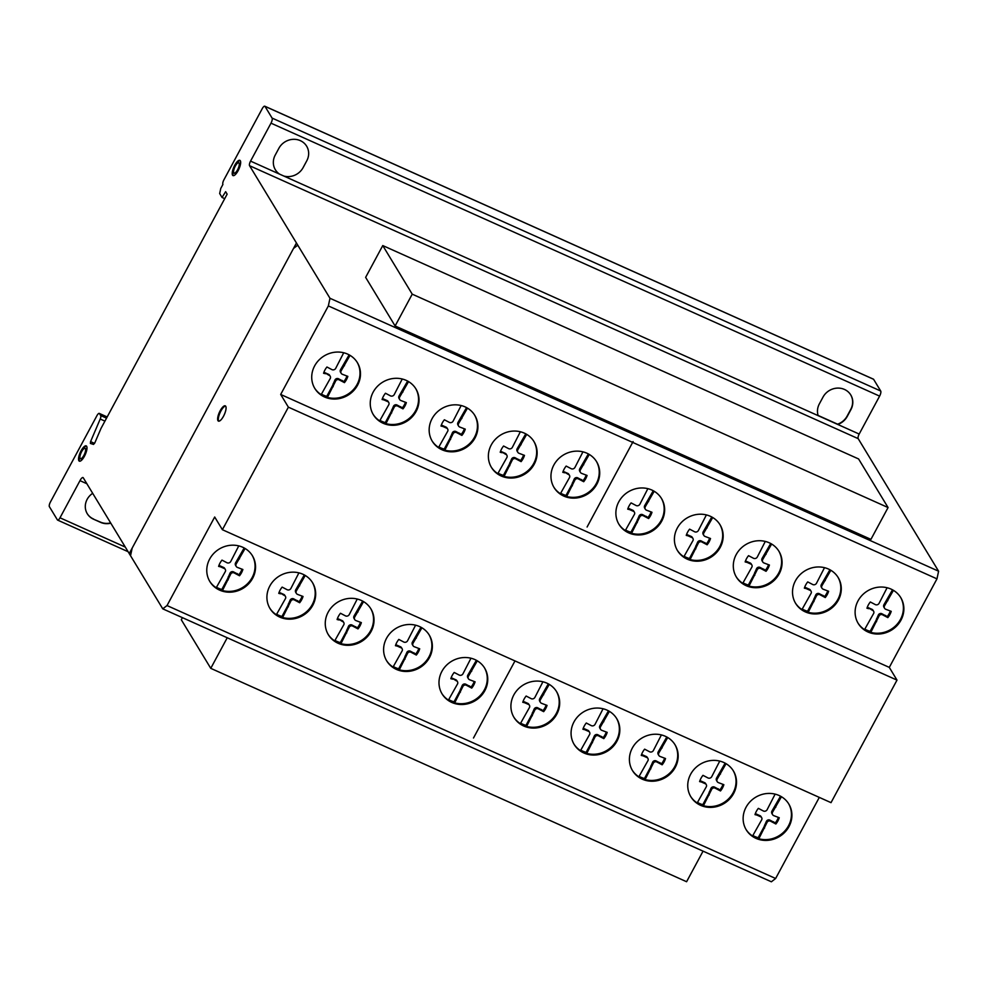 <?xml version="1.0" encoding="UTF-8"?>
<svg xmlns="http://www.w3.org/2000/svg" width="988" height="988" viewBox="0 0 988 988"><rect width="100%" height="100%" fill="white"/><g stroke="black" fill="none" stroke-linecap="round" stroke-linejoin="round"><path stroke-width="1.48" d="M182.41 617.661L181.286 619.735L210.765 668.345L227.228 637.766M703.061 851.15L686.598 881.728L210.765 668.345M382.764 245.567L412.231 294.165L395.114 325.966L365.634 277.369L382.764 245.567L858.584 458.951L888.064 507.548L412.231 294.165M888.064 507.548L870.934 539.362L395.114 325.966M86.08 445.86A8.361 2.705 114.2 0 1 86.178 445.897A8.361 2.705 114.2 0 1 85.351 454.356A8.361 2.705 114.2 0 1 79.423 461.198A8.361 2.705 114.2 0 1 79.336 461.161A8.361 2.705 114.2 0 1 80.226 452.566A8.361 2.705 114.2 0 1 86.08 445.86M80.991 452.973A5.669 1.84 -65.8 0 0 80.436 458.704A5.669 1.84 -65.8 0 0 80.497 458.728A5.669 1.84 -65.8 0 0 84.474 454.184A5.669 1.84 -65.8 0 0 85.079 448.354A5.669 1.84 -65.8 0 0 85.017 448.33A5.669 1.84 -65.8 0 0 80.991 452.973M85.709 448.651A5.669 1.84 114.2 0 1 85.771 448.676A5.669 1.84 114.2 0 1 85.166 454.492A5.669 1.84 114.2 0 1 81.189 459.037A5.669 1.84 114.2 0 1 81.127 459.012A5.669 1.84 114.2 0 1 81.065 458.975M240.17 160.562A8.361 2.705 -65.8 0 0 236.194 164.255A8.361 2.705 -65.8 0 0 233.007 174.851A8.361 2.705 -65.8 0 0 233.39 175.666M237.367 171.974A8.361 2.705 114.2 0 1 233.007 175.592A8.361 2.705 114.2 0 1 232.316 174.543A8.361 2.705 114.2 0 1 235.502 163.946A8.361 2.705 114.2 0 1 239.849 160.328A8.361 2.705 114.2 0 1 237.367 171.974M239.22 163.502A5.669 1.84 -65.8 0 0 238.75 162.798A5.669 1.84 -65.8 0 0 235.799 165.243A5.669 1.84 -65.8 0 0 234.119 173.135A5.669 1.84 -65.8 0 0 237.071 170.689A5.669 1.84 -65.8 0 0 239.22 163.502M238.75 162.798L239.442 163.106A5.669 1.84 114.2 0 1 239.911 163.81A5.669 1.84 114.2 0 1 237.762 170.998A5.669 1.84 114.2 0 1 234.811 173.443L234.119 173.135M225.585 406.08A8.361 2.705 -65.8 0 0 220.88 411.045A8.361 2.705 -65.8 0 0 218.669 420.999A8.361 2.705 -65.8 0 0 218.805 421.197M225.733 406.278A8.361 2.705 114.2 0 1 223.523 416.232A8.361 2.705 114.2 0 1 218.434 421.11A8.361 2.705 114.2 0 1 217.978 420.69A8.361 2.705 114.2 0 1 219.768 411.539A8.361 2.705 114.2 0 1 225.276 405.858A8.361 2.705 114.2 0 1 225.733 406.278M350.036 355.371L341.206 370.71A2.766 2.556 148.8 0 0 342.367 374.291L347.838 376.366A18.043 16.66 -31.2 0 1 344.454 382.628L339.329 379.935A2.544 2.347 148.8 0 0 335.488 381.331L327.411 397.398A24.885 22.971 148.8 0 0 351.753 391.26A24.885 22.971 148.8 0 0 359.434 368.079A24.885 22.971 148.8 0 0 357.137 362.263M312.294 382.245A24.885 22.971 -31.2 0 1 327.423 354.235A24.885 22.971 -31.2 0 1 357.384 362.645A24.885 22.971 -31.2 0 1 359.916 368.87A24.885 22.971 -31.2 0 1 352.222 392.051A24.885 22.971 -31.2 0 1 327.88 398.189A24.885 22.971 -31.2 0 1 314.826 388.469A24.885 22.971 -31.2 0 1 312.294 382.245M467.472 408.13L458.63 423.481A2.766 2.556 148.8 0 0 459.803 427.063L465.262 429.138A18.043 16.66 -31.2 0 1 461.89 435.399L456.765 432.707A2.544 2.347 148.8 0 0 452.924 434.09L444.847 450.17A24.885 22.971 148.8 0 0 469.177 444.032A24.885 22.971 148.8 0 0 476.871 420.851A24.885 22.971 148.8 0 0 474.573 415.034M429.731 435.016A24.885 22.971 -31.2 0 1 444.859 407.007A24.885 22.971 -31.2 0 1 474.82 415.417A24.885 22.971 -31.2 0 1 477.352 421.641A24.885 22.971 -31.2 0 1 469.658 444.822A24.885 22.971 -31.2 0 1 445.316 450.96A24.885 22.971 -31.2 0 1 432.262 441.228A24.885 22.971 -31.2 0 1 429.731 435.016M589.28 454.443L580.438 469.794A2.766 2.556 148.8 0 0 581.599 473.376L587.07 475.45A18.043 16.66 -31.2 0 1 583.698 481.712L578.573 479.007A2.544 2.347 148.8 0 0 574.72 480.403L566.643 496.482A24.885 22.971 148.8 0 0 590.985 490.332A24.885 22.971 148.8 0 0 598.666 467.163A24.885 22.971 148.8 0 0 596.369 461.334M551.526 481.317A24.885 22.971 -31.2 0 1 566.655 453.319A24.885 22.971 -31.2 0 1 596.616 461.729A24.885 22.971 -31.2 0 1 599.148 467.954A24.885 22.971 -31.2 0 1 591.466 491.122A24.885 22.971 -31.2 0 1 567.124 497.273A24.885 22.971 -31.2 0 1 554.058 487.541A24.885 22.971 -31.2 0 1 551.526 481.317M712.719 517.514L703.876 532.865A2.766 2.556 148.8 0 0 705.049 536.447L710.508 538.509A18.043 16.66 -31.2 0 1 707.136 544.783L702.011 542.079A2.544 2.347 148.8 0 0 698.17 543.474L690.081 559.554A24.885 22.971 148.8 0 0 714.423 553.404A24.885 22.971 148.8 0 0 722.117 530.235A24.885 22.971 148.8 0 0 719.82 524.406M674.965 544.388A24.885 22.971 -31.2 0 1 690.093 516.391A24.885 22.971 -31.2 0 1 720.054 524.801A24.885 22.971 -31.2 0 1 722.599 531.013A24.885 22.971 -31.2 0 1 714.904 554.194A24.885 22.971 -31.2 0 1 690.563 560.344A24.885 22.971 -31.2 0 1 677.496 550.612A24.885 22.971 -31.2 0 1 674.965 544.388M830.834 570.274L821.991 585.625A2.766 2.556 148.8 0 0 823.165 589.206L828.623 591.269A18.043 16.66 -31.2 0 1 825.252 597.542L820.126 594.838A2.544 2.347 148.8 0 0 816.286 596.233L808.209 612.313A24.885 22.971 148.8 0 0 832.551 606.163A24.885 22.971 148.8 0 0 840.232 582.982A24.885 22.971 148.8 0 0 837.935 577.165M793.092 597.147A24.885 22.971 -31.2 0 1 808.221 569.15A24.885 22.971 -31.2 0 1 838.182 577.56A24.885 22.971 -31.2 0 1 840.714 583.772A24.885 22.971 -31.2 0 1 833.02 606.953A24.885 22.971 -31.2 0 1 808.678 613.091A24.885 22.971 -31.2 0 1 795.624 603.372A24.885 22.971 -31.2 0 1 793.092 597.147M245.086 548.488L236.243 563.839A2.766 2.556 148.8 0 0 237.416 567.421L242.875 569.496A18.043 16.66 -31.2 0 1 239.504 575.757L234.378 573.052A2.544 2.347 148.8 0 0 230.537 574.448L222.461 590.528A24.885 22.971 148.8 0 0 246.802 584.39A24.885 22.971 148.8 0 0 254.484 561.209A24.885 22.971 148.8 0 0 252.187 555.38M207.344 575.374A24.885 22.971 -31.2 0 1 222.473 547.364A24.885 22.971 -31.2 0 1 252.434 555.775A24.885 22.971 -31.2 0 1 254.966 561.999A24.885 22.971 -31.2 0 1 247.272 585.18A24.885 22.971 -31.2 0 1 222.93 591.318A24.885 22.971 -31.2 0 1 209.876 581.586A24.885 22.971 -31.2 0 1 207.344 575.374M363.572 601.63L354.729 616.981A2.766 2.556 148.8 0 0 355.902 620.563L361.361 622.625A18.043 16.66 -31.2 0 1 357.989 628.899L352.864 626.194A2.544 2.347 148.8 0 0 349.023 627.59L340.946 643.657A24.885 22.971 148.8 0 0 365.276 637.519A24.885 22.971 148.8 0 0 372.97 614.338A24.885 22.971 148.8 0 0 370.673 608.522M325.83 628.504A24.885 22.971 -31.2 0 1 340.959 600.506A24.885 22.971 -31.2 0 1 370.92 608.917A24.885 22.971 -31.2 0 1 373.452 615.129A24.885 22.971 -31.2 0 1 365.758 638.31A24.885 22.971 -31.2 0 1 341.416 644.448A24.885 22.971 -31.2 0 1 328.362 634.728A24.885 22.971 -31.2 0 1 325.83 628.504M477.303 660.824L468.46 676.175A2.766 2.556 148.8 0 0 469.633 679.756L475.092 681.831A18.043 16.66 -31.2 0 1 471.721 688.093L466.595 685.388A2.544 2.347 148.8 0 0 462.755 686.784L454.665 702.863A24.885 22.971 148.8 0 0 479.007 696.713A24.885 22.971 148.8 0 0 486.701 673.544A24.885 22.971 148.8 0 0 484.404 667.715M439.561 687.697A24.885 22.971 -31.2 0 1 454.69 659.7A24.885 22.971 -31.2 0 1 484.651 668.11A24.885 22.971 -31.2 0 1 487.183 674.335A24.885 22.971 -31.2 0 1 479.489 697.503A24.885 22.971 -31.2 0 1 455.147 703.654A24.885 22.971 -31.2 0 1 442.093 693.922A24.885 22.971 -31.2 0 1 439.561 687.697M609.386 711.372L600.556 726.711A2.766 2.556 148.8 0 0 601.717 730.293L607.175 732.367A18.043 16.66 -31.2 0 1 603.804 738.629L598.679 735.937A2.544 2.347 148.8 0 0 594.838 737.332L586.761 753.399A24.885 22.971 148.8 0 0 611.103 747.261A24.885 22.971 148.8 0 0 618.784 724.081A24.885 22.971 148.8 0 0 616.487 718.264M571.644 738.246A24.885 22.971 -31.2 0 1 586.773 710.236A24.885 22.971 -31.2 0 1 616.734 718.647A24.885 22.971 -31.2 0 1 619.266 724.871A24.885 22.971 -31.2 0 1 611.572 748.052A24.885 22.971 -31.2 0 1 587.23 754.19A24.885 22.971 -31.2 0 1 574.176 744.47A24.885 22.971 -31.2 0 1 571.644 738.246M726.069 763.687L717.226 779.038A2.766 2.556 148.8 0 0 718.4 782.62L723.858 784.694A18.043 16.66 -31.2 0 1 720.487 790.956L715.361 788.263A2.544 2.347 148.8 0 0 711.521 789.647L703.431 805.726A24.885 22.971 148.8 0 0 727.773 799.588A24.885 22.971 148.8 0 0 735.467 776.407A24.885 22.971 148.8 0 0 733.17 770.591M688.315 790.573A24.885 22.971 -31.2 0 1 703.456 762.563A24.885 22.971 -31.2 0 1 733.417 770.973A24.885 22.971 -31.2 0 1 735.949 777.198A24.885 22.971 -31.2 0 1 728.255 800.379A24.885 22.971 -31.2 0 1 703.913 806.517A24.885 22.971 -31.2 0 1 690.859 796.785A24.885 22.971 -31.2 0 1 688.315 790.573M781.459 796.723L772.616 812.074A2.766 2.556 148.8 0 0 773.789 815.656L779.248 817.731A18.043 16.66 -31.2 0 1 775.876 823.992L770.751 821.287A2.544 2.347 148.8 0 0 766.91 822.683L758.821 838.763A24.885 22.971 148.8 0 0 783.163 832.625A24.885 22.971 148.8 0 0 790.857 809.444A24.885 22.971 148.8 0 0 788.56 803.615M743.705 823.597A24.885 22.971 -31.2 0 1 758.833 795.599A24.885 22.971 -31.2 0 1 788.795 804.01A24.885 22.971 -31.2 0 1 791.339 810.234A24.885 22.971 -31.2 0 1 783.645 833.403A24.885 22.971 -31.2 0 1 759.303 839.553A24.885 22.971 -31.2 0 1 746.236 829.821A24.885 22.971 -31.2 0 1 743.705 823.597M667.727 737.53L658.885 752.881A2.766 2.556 148.8 0 0 660.058 756.462L665.517 758.525A18.043 16.66 -31.2 0 1 662.145 764.798L657.02 762.094A2.544 2.347 148.8 0 0 653.179 763.489L645.09 779.569A24.885 22.971 148.8 0 0 669.432 773.419A24.885 22.971 148.8 0 0 677.126 750.25A24.885 22.971 148.8 0 0 674.829 744.421M629.974 764.403A24.885 22.971 -31.2 0 1 645.102 736.406A24.885 22.971 -31.2 0 1 675.063 744.816A24.885 22.971 -31.2 0 1 677.607 751.041A24.885 22.971 -31.2 0 1 669.913 774.209A24.885 22.971 -31.2 0 1 645.572 780.359A24.885 22.971 -31.2 0 1 632.518 770.628A24.885 22.971 -31.2 0 1 629.974 764.403M549.242 684.4L540.399 699.739A2.766 2.556 148.8 0 0 541.572 703.32L547.031 705.395A18.043 16.66 -31.2 0 1 543.659 711.656L538.534 708.964A2.544 2.347 148.8 0 0 534.693 710.347L526.604 726.427A24.885 22.971 148.8 0 0 550.946 720.289A24.885 22.971 148.8 0 0 558.64 697.108A24.885 22.971 148.8 0 0 556.343 691.291M511.488 711.274A24.885 22.971 -31.2 0 1 526.616 683.264A24.885 22.971 -31.2 0 1 556.59 691.674A24.885 22.971 -31.2 0 1 559.122 697.899A24.885 22.971 -31.2 0 1 551.428 721.079A24.885 22.971 -31.2 0 1 527.086 727.217A24.885 22.971 -31.2 0 1 514.032 717.486A24.885 22.971 -31.2 0 1 511.488 711.274M421.913 627.788L413.083 643.139A2.766 2.556 148.8 0 0 414.244 646.72L419.702 648.795A18.043 16.66 -31.2 0 1 416.331 655.056L411.206 652.352A2.544 2.347 148.8 0 0 407.365 653.747L399.288 669.827A24.885 22.971 148.8 0 0 423.63 663.689A24.885 22.971 148.8 0 0 431.311 640.508A24.885 22.971 148.8 0 0 429.014 634.679M384.171 654.661A24.885 22.971 -31.2 0 1 399.3 626.664A24.885 22.971 -31.2 0 1 429.261 635.074A24.885 22.971 -31.2 0 1 431.793 641.298A24.885 22.971 -31.2 0 1 424.099 664.467A24.885 22.971 -31.2 0 1 399.757 670.617A24.885 22.971 -31.2 0 1 386.703 660.886A24.885 22.971 -31.2 0 1 384.171 654.661M305.243 575.461L296.4 590.812A2.766 2.556 148.8 0 0 297.561 594.393L303.032 596.468A18.043 16.66 -31.2 0 1 299.66 602.729L294.535 600.037A2.544 2.347 148.8 0 0 290.682 601.42L282.605 617.5A24.885 22.971 148.8 0 0 306.947 611.362A24.885 22.971 148.8 0 0 314.629 588.181A24.885 22.971 148.8 0 0 312.332 582.364M267.489 602.347A24.885 22.971 -31.2 0 1 282.617 574.337A24.885 22.971 -31.2 0 1 312.579 582.747A24.885 22.971 -31.2 0 1 315.11 588.971A24.885 22.971 -31.2 0 1 307.429 612.152A24.885 22.971 -31.2 0 1 283.087 618.29A24.885 22.971 -31.2 0 1 270.02 608.559A24.885 22.971 -31.2 0 1 267.489 602.347M893.424 590.342L884.593 605.693A2.766 2.556 148.8 0 0 885.754 609.275L891.225 611.35A18.043 16.66 -31.2 0 1 887.841 617.611L882.716 614.907A2.544 2.347 148.8 0 0 878.875 616.302L870.799 632.382A24.885 22.971 148.8 0 0 895.14 626.244A24.885 22.971 148.8 0 0 902.822 603.063A24.885 22.971 148.8 0 0 900.525 597.234M855.682 617.216A24.885 22.971 -31.2 0 1 870.811 589.219A24.885 22.971 -31.2 0 1 900.772 597.629A24.885 22.971 -31.2 0 1 903.304 603.853A24.885 22.971 -31.2 0 1 895.61 627.022A24.885 22.971 -31.2 0 1 871.268 633.172A24.885 22.971 -31.2 0 1 858.214 623.44A24.885 22.971 -31.2 0 1 855.682 617.216M771.628 544.042L762.785 559.381A2.766 2.556 148.8 0 0 763.959 562.962L769.417 565.037A18.043 16.66 -31.2 0 1 766.046 571.299L760.921 568.606A2.544 2.347 148.8 0 0 757.08 570.002L748.99 586.069A24.885 22.971 148.8 0 0 773.332 579.931A24.885 22.971 148.8 0 0 781.026 556.75A24.885 22.971 148.8 0 0 778.729 550.934M733.874 570.916A24.885 22.971 -31.2 0 1 749.003 542.906A24.885 22.971 -31.2 0 1 778.964 551.316A24.885 22.971 -31.2 0 1 781.508 557.541A24.885 22.971 -31.2 0 1 773.814 580.722A24.885 22.971 -31.2 0 1 749.472 586.86A24.885 22.971 -31.2 0 1 736.418 577.14A24.885 22.971 -31.2 0 1 733.874 570.916M654.192 491.271L645.349 506.622A2.766 2.556 148.8 0 0 646.523 510.203L651.981 512.266A18.043 16.66 -31.2 0 1 648.61 518.539L643.484 515.835A2.544 2.347 148.8 0 0 639.644 517.23L631.554 533.31A24.885 22.971 148.8 0 0 655.896 527.16A24.885 22.971 148.8 0 0 663.59 503.979A24.885 22.971 148.8 0 0 661.293 498.162M616.45 518.144A24.885 22.971 -31.2 0 1 631.579 490.147A24.885 22.971 -31.2 0 1 661.54 498.557A24.885 22.971 -31.2 0 1 664.072 504.769A24.885 22.971 -31.2 0 1 656.378 527.95A24.885 22.971 -31.2 0 1 632.036 534.088A24.885 22.971 -31.2 0 1 618.982 524.369A24.885 22.971 -31.2 0 1 616.45 518.144M526.69 434.374L517.848 449.713A2.766 2.556 148.8 0 0 519.009 453.294L524.48 455.369A18.043 16.66 -31.2 0 1 521.096 461.631L515.983 458.938A2.544 2.347 148.8 0 0 512.13 460.334L504.053 476.401A24.885 22.971 148.8 0 0 528.395 470.263A24.885 22.971 148.8 0 0 536.076 447.082A24.885 22.971 148.8 0 0 533.779 441.266M488.937 461.248A24.885 22.971 -31.2 0 1 504.065 433.238A24.885 22.971 -31.2 0 1 534.026 441.648A24.885 22.971 -31.2 0 1 536.558 447.873A24.885 22.971 -31.2 0 1 528.876 471.054A24.885 22.971 -31.2 0 1 504.535 477.192A24.885 22.971 -31.2 0 1 491.468 467.472A24.885 22.971 -31.2 0 1 488.937 461.248M408.563 381.615L399.72 396.954A2.766 2.556 148.8 0 0 400.893 400.535L406.352 402.61A18.043 16.66 -31.2 0 1 402.981 408.871L397.855 406.179A2.544 2.347 148.8 0 0 394.014 407.575L385.925 423.642A24.885 22.971 148.8 0 0 410.267 417.504A24.885 22.971 148.8 0 0 417.961 394.323A24.885 22.971 148.8 0 0 415.664 388.506M370.821 408.489A24.885 22.971 -31.2 0 1 385.95 380.479A24.885 22.971 -31.2 0 1 415.911 388.901A24.885 22.971 -31.2 0 1 418.443 395.114A24.885 22.971 -31.2 0 1 410.749 418.295A24.885 22.971 -31.2 0 1 386.407 424.432A24.885 22.971 -31.2 0 1 373.353 414.713A24.885 22.971 -31.2 0 1 370.821 408.489M222.399 529.716L831.019 802.651L897.005 680.115L889.299 667.394L936.97 578.857L938.6 571.212L858.189 438.647A3.878 1.26 114.2 0 1 859.177 434.053L879.604 396.114L270.996 123.167L250.557 161.118A3.878 1.26 -65.8 0 0 249.569 165.712L329.98 298.277L328.349 305.922L280.678 394.459L288.385 407.167L222.399 529.716L214.692 517.008L167.021 605.558L162.761 608.843L771.381 881.79L775.629 878.493L819.299 797.402M879.604 396.114A4.335 1.408 -65.8 0 0 880.703 391.013L873.59 379.281A4.236 1.371 -65.8 0 0 873.417 379.157A4.236 1.371 -65.8 0 0 873.207 379.108M818.101 415.442L837.602 424.185A16.166 14.919 148.8 0 0 847.062 416.207L850.792 409.279A16.166 14.919 148.8 0 0 850.693 394.842M859.177 434.053L818.175 415.664A16.166 14.919 -31.2 0 1 819.311 403.956L823.041 397.04A16.166 14.919 -31.2 0 1 836.861 388.136A16.166 14.919 -31.2 0 1 850.779 394.978A16.166 14.919 -31.2 0 1 850.952 409.551L847.222 416.467A16.166 14.919 -31.2 0 1 837.762 424.457L837.602 424.185M837.762 424.457A16.166 14.919 148.8 0 0 847.222 416.467L850.952 409.551A16.166 14.919 148.8 0 0 844.456 389.433A16.166 14.919 148.8 0 0 823.041 397.04L819.311 403.956A16.166 14.919 148.8 0 0 818.175 415.664L250.557 161.118M93.724 519.28L100.702 522.417A15.87 14.659 148.8 0 0 110.804 523.183A15.87 14.659 -31.2 0 1 100.702 522.417L93.724 519.28A15.882 14.659 -31.2 0 1 87.277 513.735A15.882 14.659 -31.2 0 1 92.687 493.321A15.882 14.659 148.8 0 0 85.301 507.14A15.882 14.659 148.8 0 0 93.724 519.28L100.541 522.146A15.87 14.659 148.8 0 0 110.644 522.924M86.87 483.737L79.991 480.65L59.996 517.798A3.866 1.247 114.2 0 1 57.613 520.096A3.866 1.247 114.2 0 1 57.428 519.935L49.4 506.696A3.866 1.247 114.2 0 1 50.376 502.114L96.91 415.701A3.853 1.247 114.2 0 1 99.282 413.404A3.853 1.247 114.2 0 1 99.467 413.577L100.653 415.516A3.816 1.235 114.2 0 1 100.22 419.011L90.575 441.611L90.427 443.439L93.539 444.427L94.959 442.538L100.986 428.446L227.141 194.154L225.647 191.684L222.041 197.452L219.669 193.549L220.756 188.461L222.918 184.447A3.853 1.247 114.2 0 1 223.893 179.865L262.215 108.705A4.236 1.371 114.2 0 1 264.796 106.21A4.236 1.371 114.2 0 1 264.969 106.346L272.083 118.078A4.335 1.408 114.2 0 1 270.996 123.167M125.291 547.08L59.996 517.798M87.191 513.599A15.882 14.659 148.8 0 0 93.564 519.021M373.118 414.305A24.885 22.971 148.8 0 0 379.688 420.876L388.556 405.129A2.556 2.359 148.8 0 0 387.407 401.486L386.765 400.436A2.556 2.359 -31.2 0 1 388.099 401.437L388.741 402.486M387.407 401.486L384.011 399.967L383.369 398.917L386.765 400.436M384.011 399.967L382.097 399.51A18.043 16.66 -31.2 0 1 385.468 393.249L390.445 395.855A2.779 2.569 148.8 0 0 394.286 394.484L402.24 379.009M382.368 398.67L383.369 398.917M391.693 412.935L391.063 411.885L393.372 406.513A2.544 2.347 -31.2 0 1 397.213 405.129L402.338 407.822A18.043 16.66 148.8 0 0 405.438 402.388M385.925 423.642L385.295 422.592L391.063 411.885M392.31 411.07L391.668 410.02M394.014 407.575L393.372 406.513M397.855 406.179L397.213 405.129M401.412 407.772L400.782 406.723M402.981 408.871L402.338 407.822M399.695 399.547L399.066 398.497A2.766 2.556 -31.2 0 1 399.09 395.904L407.636 381.084M401.746 393.557L401.103 392.508M402.981 391.977L402.351 390.915M379.96 420.382A24.885 22.971 148.8 0 0 385.295 422.592M491.234 467.065A24.885 22.971 148.8 0 0 497.804 473.635L506.671 457.876A2.556 2.359 148.8 0 0 505.523 454.245L504.893 453.196A2.556 2.359 -31.2 0 1 506.214 454.196L506.856 455.246M505.523 454.245L501.484 451.677L504.893 453.196M502.126 452.726L500.212 452.269A18.043 16.66 -31.2 0 1 503.584 446.008L508.561 448.614A2.779 2.569 148.8 0 0 512.414 447.243L520.355 431.768M500.496 451.43L501.484 451.677M509.82 465.694L509.178 464.644L511.5 459.272A2.544 2.347 -31.2 0 1 515.341 457.876L520.466 460.581A18.043 16.66 148.8 0 0 523.566 455.147M504.053 476.401L503.411 475.351L509.178 464.644M510.426 463.829L509.796 462.779M512.13 460.334L511.5 459.272M515.983 458.938L515.341 457.876M519.54 460.531L518.898 459.482M521.096 461.631L520.466 460.581M517.823 452.306L517.181 451.257A2.766 2.556 -31.2 0 1 517.206 448.663L525.764 433.843M519.861 446.317L519.219 445.267M521.108 444.736L520.466 443.674M498.076 473.141A24.885 22.971 148.8 0 0 503.411 475.351M618.747 523.973A24.885 22.971 148.8 0 0 625.318 530.531L634.185 514.785A2.556 2.359 148.8 0 0 633.036 511.142L632.394 510.092A2.556 2.359 -31.2 0 1 633.728 511.092L634.37 512.142M633.036 511.142L629.64 509.623L628.998 508.573L632.394 510.092M629.64 509.623L627.726 509.166A18.043 16.66 -31.2 0 1 631.097 502.904L636.074 505.51A2.779 2.569 148.8 0 0 639.915 504.139L647.869 488.665M627.998 508.326L628.998 508.573M637.322 522.59L636.692 521.541L639.001 516.168A2.544 2.347 -31.2 0 1 642.842 514.785L647.967 517.477A18.043 16.66 148.8 0 0 651.067 512.043M631.554 533.31L630.924 532.248L636.692 521.541M637.939 520.725L637.297 519.676M639.644 517.23L639.001 516.168M643.484 515.835L642.842 514.785M647.041 517.428L646.411 516.378M648.61 518.539L647.967 517.477M645.325 509.203L644.695 508.153A2.766 2.556 -31.2 0 1 644.719 505.56L653.266 490.74M647.375 503.213L646.732 502.163M648.61 501.632L647.98 500.583M625.589 530.037A24.885 22.971 148.8 0 0 630.924 532.248M736.171 576.733A24.885 22.971 148.8 0 0 742.754 583.303L751.621 567.544A2.556 2.359 148.8 0 0 750.472 563.913L749.83 562.864A2.556 2.359 -31.2 0 1 751.164 563.864L751.806 564.914M750.472 563.913L747.064 562.394L746.434 561.345L749.83 562.864M747.064 562.394L745.162 561.937A18.043 16.66 -31.2 0 1 748.534 555.676L753.511 558.282A2.779 2.569 148.8 0 0 757.351 556.911L765.292 541.436M745.434 561.098L746.434 561.345M754.758 575.362L754.116 574.312L756.438 568.94A2.544 2.347 -31.2 0 1 760.278 567.544L765.404 570.249A18.043 16.66 148.8 0 0 768.503 564.815M748.99 586.069L748.361 585.019L754.116 574.312M755.375 573.497L754.733 572.447M757.08 570.002L756.438 568.94M760.921 568.606L760.278 567.544M764.477 570.2L763.848 569.15M766.046 571.299L765.404 570.249M762.761 561.974L762.131 560.925A2.766 2.556 -31.2 0 1 762.143 558.331L770.702 543.511M764.798 555.985L764.169 554.935M766.046 554.404L765.404 553.342M743.025 582.809A24.885 22.971 148.8 0 0 748.361 585.019M857.979 623.045A24.885 22.971 148.8 0 0 864.549 629.615L873.417 613.857A2.556 2.359 148.8 0 0 872.268 610.226L871.638 609.176A2.556 2.359 -31.2 0 1 872.96 610.164L873.602 611.226M872.268 610.226L868.23 607.645L871.638 609.176M868.872 608.694L866.958 608.25A18.043 16.66 -31.2 0 1 870.329 601.976L875.306 604.594A2.779 2.569 148.8 0 0 879.147 603.211L887.101 587.736M867.242 607.41L868.23 607.645M876.566 621.674L875.924 620.625L878.233 615.252A2.544 2.347 -31.2 0 1 882.086 613.857L887.212 616.561A18.043 16.66 148.8 0 0 890.299 611.127M870.799 632.382L870.156 631.332L875.924 620.625M877.171 619.797L876.541 618.747M878.875 616.302L878.233 615.252M882.716 614.907L882.086 613.857M886.285 616.512L885.643 615.45M887.841 617.611L887.212 616.561M884.569 608.287L883.927 607.225A2.766 2.556 -31.2 0 1 883.951 604.644L892.51 589.824M886.607 602.285L885.964 601.235M887.854 600.704L887.212 599.654M864.821 629.109A24.885 22.971 148.8 0 0 870.156 631.332M269.786 608.163A24.885 22.971 148.8 0 0 276.356 614.734L285.236 598.975A2.556 2.359 148.8 0 0 284.075 595.344L283.445 594.294A2.556 2.359 -31.2 0 1 284.766 595.295L285.409 596.344M284.075 595.344L280.036 592.763L283.445 594.294M280.678 593.825L278.764 593.368A18.043 16.66 -31.2 0 1 282.136 587.107L287.113 589.713A2.779 2.569 148.8 0 0 290.966 588.329L298.907 572.867M279.048 592.528L280.036 592.763M288.373 606.793L287.73 605.743L290.052 600.371A2.544 2.347 -31.2 0 1 293.893 598.975L299.018 601.68A18.043 16.66 148.8 0 0 302.118 596.246M282.605 617.5L281.963 616.45L287.73 605.743M288.978 604.928L288.348 603.866M290.682 601.42L290.052 600.371M294.535 600.037L293.893 598.975M298.092 601.63L297.45 600.581M299.66 602.729L299.018 601.68M296.375 593.405L295.733 592.343A2.766 2.556 -31.2 0 1 295.758 589.762L304.316 574.942M298.413 587.415L297.771 586.353M299.66 585.822L299.018 584.773M276.628 614.227A24.885 22.971 148.8 0 0 281.963 616.45M386.469 660.49A24.885 22.971 148.8 0 0 393.039 667.061L401.906 651.302A2.556 2.359 148.8 0 0 400.758 647.671L400.115 646.621A2.556 2.359 -31.2 0 1 401.449 647.609L402.091 648.671M400.758 647.671L397.361 646.14L396.719 645.09L400.115 646.621M397.361 646.14L395.447 645.695A18.043 16.66 -31.2 0 1 398.819 639.421L403.796 642.039A2.779 2.569 148.8 0 0 407.636 640.656L415.59 625.182M395.731 644.855L396.719 645.09M405.043 659.12L404.413 658.07L406.723 652.698A2.544 2.347 -31.2 0 1 410.576 651.302L415.701 654.007A18.043 16.66 148.8 0 0 418.789 648.573M399.288 669.827L398.646 668.777L404.413 658.07M405.66 657.242L405.018 656.193M407.365 653.747L406.723 652.698M411.206 652.352L410.576 651.302M414.775 653.957L414.133 652.895M416.331 655.056L415.701 654.007M413.058 645.732L412.416 644.67A2.766 2.556 -31.2 0 1 412.441 642.089L420.999 627.269M415.096 639.73L414.454 638.68M416.343 638.149L415.701 637.099M393.31 666.554A24.885 22.971 148.8 0 0 398.646 668.777M513.797 717.09A24.885 22.971 148.8 0 0 520.367 723.661L529.235 707.902A2.556 2.359 148.8 0 0 528.086 704.271L527.444 703.221A2.556 2.359 -31.2 0 1 528.778 704.222L529.42 705.271M528.086 704.271L524.69 702.752L524.048 701.69L527.444 703.221M524.69 702.752L522.776 702.295A18.043 16.66 -31.2 0 1 526.147 696.034L531.124 698.64A2.779 2.569 148.8 0 0 534.965 697.256L542.906 681.794M523.047 701.455L524.048 701.69M532.371 715.72L531.742 714.67L534.051 709.298A2.544 2.347 -31.2 0 1 537.892 707.902L543.017 710.607A18.043 16.66 148.8 0 0 546.117 705.173M526.604 726.427L525.974 725.377L531.742 714.67M532.989 713.855L532.347 712.793M534.693 710.347L534.051 709.298M538.534 708.964L537.892 707.902M542.091 710.557L541.461 709.508M543.659 711.656L543.017 710.607M540.374 702.332L539.744 701.282A2.766 2.556 -31.2 0 1 539.769 698.689L548.315 683.869M542.412 696.342L541.782 695.28M543.659 694.762L543.029 693.7M520.639 723.154A24.885 22.971 148.8 0 0 525.974 725.377M632.283 770.232A24.885 22.971 148.8 0 0 638.853 776.79L647.72 761.044A2.556 2.359 148.8 0 0 646.572 757.413L645.93 756.351A2.556 2.359 -31.2 0 1 647.264 757.351L647.906 758.401M646.572 757.413L643.163 755.882L642.533 754.832L645.93 756.351M643.163 755.882L641.261 755.425A18.043 16.66 -31.2 0 1 644.633 749.163L649.61 751.769A2.779 2.569 148.8 0 0 653.451 750.398L661.392 734.924M641.533 754.597L642.533 754.832M650.857 768.862L650.215 767.8L652.537 762.44A2.544 2.347 -31.2 0 1 656.378 761.044L661.503 763.736A18.043 16.66 148.8 0 0 664.603 758.315M645.09 779.569L644.46 778.507L650.215 767.8M651.475 766.984L650.833 765.935M653.179 763.489L652.537 762.44M657.02 762.094L656.378 761.044M660.577 763.687L659.947 762.637M662.145 764.798L661.503 763.736M658.86 755.462L658.23 754.412A2.766 2.556 -31.2 0 1 658.255 751.819L666.801 736.999M660.898 749.472L660.268 748.422M662.145 747.891L661.515 746.842M639.125 776.296A24.885 22.971 148.8 0 0 644.46 778.507M746.002 829.426A24.885 22.971 148.8 0 0 752.584 835.996L761.452 820.238A2.556 2.359 148.8 0 0 760.303 816.607L759.661 815.557A2.556 2.359 -31.2 0 1 760.995 816.545L761.625 817.607M760.303 816.607L756.894 815.075L756.265 814.026L759.661 815.557M756.894 815.075L754.993 814.631A18.043 16.66 -31.2 0 1 758.364 808.357L763.329 810.975A2.779 2.569 148.8 0 0 767.182 809.592L775.123 794.117M755.264 813.791L756.265 814.026M764.589 828.055L763.946 827.005L766.268 821.633A2.544 2.347 -31.2 0 1 770.109 820.238L775.234 822.942A18.043 16.66 148.8 0 0 778.334 817.508M758.821 838.763L758.179 837.713L763.946 827.005M765.206 826.178L764.564 825.128M766.91 822.683L766.268 821.633M770.751 821.287L770.109 820.238M774.308 822.893L773.666 821.831M775.876 823.992L775.234 822.942M772.591 814.668L771.949 813.606A2.766 2.556 -31.2 0 1 771.974 811.025L780.532 796.205M774.629 808.666L773.999 807.616M775.876 807.085L775.234 806.035M752.856 835.49A24.885 22.971 148.8 0 0 758.179 837.713M690.624 796.39A24.885 22.971 148.8 0 0 697.195 802.96L706.062 787.201A2.556 2.359 148.8 0 0 704.913 783.57L704.271 782.521A2.556 2.359 -31.2 0 1 705.605 783.521L706.247 784.571M704.913 783.57L701.517 782.051L700.875 780.989L704.271 782.521M701.517 782.051L699.603 781.594A18.043 16.66 -31.2 0 1 702.974 775.333L707.951 777.939A2.779 2.569 148.8 0 0 711.792 776.556L719.746 761.093M699.875 780.755L700.875 780.989M709.199 795.019L708.569 793.969L710.878 788.597A2.544 2.347 -31.2 0 1 714.719 787.201L719.844 789.906A18.043 16.66 148.8 0 0 722.944 784.472M703.431 805.726L702.801 804.677L708.569 793.969M709.816 793.154L709.174 792.092M711.521 789.647L710.878 788.597M715.361 788.263L714.719 787.201M718.918 789.857L718.288 788.807M720.487 790.956L719.844 789.906M717.202 781.632L716.572 780.569A2.766 2.556 -31.2 0 1 716.596 777.988L725.143 763.168M719.239 775.642L718.609 774.58M720.487 774.061L719.857 772.999M697.466 802.454A24.885 22.971 148.8 0 0 702.801 804.677M573.942 744.063A24.885 22.971 148.8 0 0 580.512 750.633L589.379 734.874A2.556 2.359 148.8 0 0 588.231 731.244L587.588 730.194A2.556 2.359 -31.2 0 1 588.922 731.194L589.564 732.244M588.231 731.244L584.834 729.724L584.192 728.675L587.588 730.194M584.834 729.724L582.92 729.268A18.043 16.66 -31.2 0 1 586.292 723.006L591.269 725.612A2.779 2.569 148.8 0 0 595.109 724.241L603.063 708.767M583.204 728.428L584.192 728.675M592.528 742.692L591.886 741.642L594.196 736.27A2.544 2.347 -31.2 0 1 598.049 734.874L603.174 737.579A18.043 16.66 148.8 0 0 606.262 732.145M586.761 753.399L586.119 752.35L591.886 741.642M593.133 740.827L592.491 739.777M594.838 737.332L594.196 736.27M598.679 735.937L598.049 734.874M602.248 737.53L601.606 736.48M603.804 738.629L603.174 737.579M600.531 729.305L599.889 728.255A2.766 2.556 -31.2 0 1 599.914 725.661L608.472 710.841M602.569 723.315L601.927 722.253M603.816 721.734L603.174 720.672M580.783 750.139A24.885 22.971 148.8 0 0 586.119 752.35M441.858 693.527A24.885 22.971 148.8 0 0 448.429 700.097L457.296 684.338A2.556 2.359 148.8 0 0 456.147 680.707L455.505 679.645A2.556 2.359 -31.2 0 1 456.839 680.646L457.481 681.695M456.147 680.707L452.109 678.126L455.505 679.645M452.751 679.176L450.837 678.719A18.043 16.66 -31.2 0 1 454.208 672.458L459.185 675.063A2.779 2.569 148.8 0 0 463.026 673.693L470.98 658.218M451.108 677.892L452.109 678.126M460.433 692.156L459.803 691.094L462.112 685.734A2.544 2.347 -31.2 0 1 465.953 684.338L471.078 687.043A18.043 16.66 148.8 0 0 474.178 681.609M454.665 702.863L454.035 701.813L459.803 691.094M461.05 690.279L460.408 689.229M462.755 686.784L462.112 685.734M466.595 685.388L465.953 684.338M470.152 686.981L469.522 685.931M471.721 688.093L471.078 687.043M468.436 678.756L467.806 677.706A2.766 2.556 -31.2 0 1 467.83 675.125L476.377 660.305M470.486 672.766L469.843 671.716M471.721 671.185L471.091 670.136M448.7 699.59A24.885 22.971 148.8 0 0 454.035 701.813M328.127 634.321A24.885 22.971 148.8 0 0 334.697 640.891L343.565 625.145A2.556 2.359 148.8 0 0 342.416 621.501L341.774 620.452A2.556 2.359 -31.2 0 1 343.108 621.452L343.75 622.502M342.416 621.501L338.378 618.933L341.774 620.452M339.02 619.982L337.106 619.525A18.043 16.66 -31.2 0 1 340.477 613.264L345.454 615.87A2.779 2.569 148.8 0 0 349.295 614.499L357.248 599.024M337.377 618.686L338.378 618.933M346.702 632.95L346.072 631.9L348.381 626.528A2.544 2.347 -31.2 0 1 352.234 625.145L357.347 627.837A18.043 16.66 148.8 0 0 360.447 622.403M340.946 643.657L340.304 642.608L346.072 631.9M347.319 631.085L346.677 630.035M349.023 627.59L348.381 626.528M352.864 626.194L352.234 625.145M356.433 627.788L355.791 626.738M357.989 628.899L357.347 627.837M354.717 619.562L354.075 618.513A2.766 2.556 -31.2 0 1 354.099 615.919L362.658 601.099M356.754 613.573L356.112 612.523M357.989 611.992L357.36 610.942M334.969 640.397A24.885 22.971 148.8 0 0 340.304 642.608M209.641 581.191A24.885 22.971 148.8 0 0 216.211 587.761L225.079 572.003A2.556 2.359 148.8 0 0 223.93 568.372L223.288 567.322A2.556 2.359 -31.2 0 1 224.622 568.31L225.264 569.372M223.93 568.372L220.534 566.84L219.892 565.791L223.288 567.322M220.534 566.84L218.62 566.396A18.043 16.66 -31.2 0 1 221.991 560.122L226.968 562.74A2.779 2.569 148.8 0 0 230.809 561.357L238.763 545.882M218.904 565.556L219.892 565.791M228.216 579.82L227.586 578.77L229.895 573.398A2.544 2.347 -31.2 0 1 233.748 572.003L238.874 574.707A18.043 16.66 148.8 0 0 241.961 569.273M222.461 590.528L221.818 589.478L227.586 578.77M228.833 577.955L228.191 576.893M230.537 574.448L229.895 573.398M234.378 573.052L233.748 572.003M237.947 574.658L237.305 573.596M239.504 575.757L238.874 574.707M236.231 566.433L235.589 565.371A2.766 2.556 -31.2 0 1 235.613 562.789L244.172 547.97M238.269 560.431L237.626 559.381M239.516 558.85L238.874 557.8M216.483 587.255A24.885 22.971 148.8 0 0 221.818 589.478M795.389 602.976A24.885 22.971 148.8 0 0 801.96 609.534L810.827 593.788A2.556 2.359 148.8 0 0 809.678 590.145L809.036 589.095A2.556 2.359 -31.2 0 1 810.37 590.095L811.012 591.145M809.678 590.145L806.282 588.626L805.64 587.576L809.036 589.095M806.282 588.626L804.368 588.169A18.043 16.66 -31.2 0 1 807.739 581.907L812.716 584.513A2.779 2.569 148.8 0 0 816.557 583.142L824.511 567.668M804.652 587.341L805.64 587.576M813.964 601.593L813.334 600.543L815.643 595.184A2.544 2.347 -31.2 0 1 819.497 593.788L824.622 596.48A18.043 16.66 148.8 0 0 827.709 591.059M808.209 612.313L807.567 611.251L813.334 600.543M814.581 599.728L813.939 598.679M816.286 596.233L815.643 595.184M820.126 594.838L819.497 593.788M823.696 596.431L823.053 595.381M825.252 597.542L824.622 596.48M821.979 588.206L821.337 587.156A2.766 2.556 -31.2 0 1 821.361 584.563L829.92 569.743M824.017 582.216L823.375 581.166M825.264 580.635L824.622 579.586M802.231 609.04A24.885 22.971 148.8 0 0 807.567 611.251M677.262 550.217A24.885 22.971 148.8 0 0 683.844 556.775L692.712 541.029A2.556 2.359 148.8 0 0 691.563 537.398L690.921 536.336A2.556 2.359 -31.2 0 1 692.255 537.336L692.884 538.386M691.563 537.398L688.154 535.866L687.525 534.817L690.921 536.336M688.154 535.866L686.252 535.41A18.043 16.66 -31.2 0 1 689.624 529.148L694.589 531.754A2.779 2.569 148.8 0 0 698.442 530.383L706.383 514.909M686.524 534.582L687.525 534.817M695.848 548.834L695.206 547.784L697.528 542.424A2.544 2.347 -31.2 0 1 701.369 541.029L706.494 543.721A18.043 16.66 148.8 0 0 709.594 538.299M690.081 559.554L689.439 558.492L695.206 547.784M696.466 546.969L695.824 545.919M698.17 543.474L697.528 542.424M702.011 542.079L701.369 541.029M705.568 543.672L704.926 542.622M707.136 544.783L706.494 543.721M703.851 535.447L703.209 534.397A2.766 2.556 -31.2 0 1 703.234 531.803L711.792 516.983M705.889 529.457L705.259 528.407M707.136 527.876L706.494 526.826M684.116 556.281A24.885 22.971 148.8 0 0 689.439 558.492M553.823 487.146A24.885 22.971 148.8 0 0 560.406 493.716L569.273 477.957A2.556 2.359 148.8 0 0 568.112 474.326L567.483 473.264A2.556 2.359 -31.2 0 1 568.804 474.265L569.446 475.314M568.112 474.326L564.074 471.745L567.483 473.264M564.716 472.795L562.802 472.338A18.043 16.66 -31.2 0 1 566.173 466.077L571.15 468.683A2.779 2.569 148.8 0 0 575.004 467.312L582.945 451.837M563.086 471.511L564.074 471.745M572.41 485.775L571.768 484.713L574.09 479.353A2.544 2.347 -31.2 0 1 577.931 477.957L583.056 480.662A18.043 16.66 148.8 0 0 586.156 475.228M566.643 496.482L566.001 495.433L571.768 484.713M573.015 483.898L572.385 482.848M574.72 480.403L574.09 479.353M578.573 479.007L577.931 477.957M582.13 480.6L581.487 479.551M583.698 481.712L583.056 480.662M580.413 472.375L579.771 471.325A2.766 2.556 -31.2 0 1 579.795 468.744L588.354 453.924M582.451 466.385L581.809 465.336M583.698 464.805L583.056 463.755M560.665 493.21A24.885 22.971 148.8 0 0 566.001 495.433M432.028 440.833A24.885 22.971 148.8 0 0 438.598 447.403L447.465 431.645A2.556 2.359 148.8 0 0 446.317 428.014L445.674 426.964A2.556 2.359 -31.2 0 1 447.008 427.965L447.65 429.014M446.317 428.014L442.92 426.495L442.278 425.433L445.674 426.964M442.92 426.495L441.006 426.038A18.043 16.66 -31.2 0 1 444.378 419.776L449.355 422.382A2.779 2.569 148.8 0 0 453.196 420.999L461.149 405.537M441.278 425.198L442.278 425.433M450.602 439.462L449.972 438.413L452.282 433.04A2.544 2.347 -31.2 0 1 456.135 431.645L461.248 434.35A18.043 16.66 148.8 0 0 464.348 428.916M444.847 450.17L444.205 449.12L449.972 438.413M451.22 437.598L450.577 436.535M452.924 434.09L452.282 433.04M456.765 432.707L456.135 431.645M460.322 434.3L459.692 433.25M461.89 435.399L461.248 434.35M458.617 426.075L457.975 425.013A2.766 2.556 -31.2 0 1 458 422.432L466.546 407.612M460.655 420.085L460.013 419.023M461.89 418.492L461.26 417.442M438.87 446.897A24.885 22.971 148.8 0 0 444.205 449.12M314.592 388.062A24.885 22.971 148.8 0 0 321.162 394.632L330.029 378.873A2.556 2.359 148.8 0 0 328.881 375.242L328.251 374.193A2.556 2.359 -31.2 0 1 329.572 375.193L330.214 376.243M328.881 375.242L324.842 372.661L328.251 374.193M325.484 373.723L323.57 373.266A18.043 16.66 -31.2 0 1 326.942 367.005L331.919 369.611A2.779 2.569 148.8 0 0 335.759 368.24L343.713 352.765M323.854 372.427L324.842 372.661M333.178 386.691L332.536 385.641L334.846 380.269A2.544 2.347 -31.2 0 1 338.699 378.873L343.824 381.578A18.043 16.66 148.8 0 0 346.911 376.144M327.411 397.398L326.769 396.349L332.536 385.641M333.783 384.826L333.154 383.776M335.488 381.331L334.846 380.269M339.329 379.935L338.699 378.873M342.898 381.529L342.256 380.479M344.454 382.628L343.824 381.578M341.181 373.303L340.539 372.254A2.766 2.556 -31.2 0 1 340.564 369.66L349.122 354.84M343.219 367.314L342.577 366.252M344.466 365.733L343.824 364.671M321.433 394.138A24.885 22.971 148.8 0 0 326.769 396.349M162.761 608.843L83.227 477.723A4.656 1.507 -65.8 0 0 83.017 477.562A4.656 1.507 -65.8 0 0 79.991 480.65M86.487 446.131A8.361 2.705 -65.8 0 0 80.979 452.726A8.361 2.705 -65.8 0 0 79.719 461.235M897.005 680.115L288.385 407.167M280.678 394.459L889.299 667.394M936.97 578.857L328.349 305.922M775.629 878.493L167.021 605.558M107.136 417.01L99.467 413.577M106.531 418.159L100.653 415.516M104.926 421.123L100.22 419.011M94.589 443.402L90.575 441.611M224.708 198.662L222.041 197.452M873.59 379.281L264.969 106.346M880.703 391.013L272.083 118.078M858.189 438.647L249.569 165.712M938.6 571.212L329.98 298.277M283.852 176.049A16.166 14.919 148.8 0 0 303.081 167.676L306.811 160.748A16.166 14.919 148.8 0 0 300.315 140.642A16.166 14.919 148.8 0 0 278.912 148.237L275.183 155.165A16.166 14.919 148.8 0 0 279.653 174.172M587.094 527.012L633.086 441.587M473.487 738.011L514.983 660.935M233.81 172.851A5.669 1.84 -65.8 0 0 238.726 167.133A5.669 1.84 -65.8 0 0 236.774 163.909A5.669 1.84 -65.8 0 0 233.81 172.851M232.551 175.16A8.361 2.705 -65.8 0 0 239.812 166.737A8.361 2.705 -65.8 0 0 236.935 161.983A8.361 2.705 -65.8 0 0 232.551 175.16M217.978 420.69A8.361 2.705 -65.8 0 0 225.227 412.255A8.361 2.705 -65.8 0 0 222.349 407.501A8.361 2.705 -65.8 0 0 217.978 420.69M80.127 458.407A5.669 1.84 -65.8 0 0 85.054 452.702A5.669 1.84 -65.8 0 0 83.091 449.478A5.669 1.84 -65.8 0 0 80.127 458.407M78.879 460.729A8.361 2.705 -65.8 0 0 86.141 452.306A8.361 2.705 -65.8 0 0 83.251 447.552A8.361 2.705 -65.8 0 0 78.879 460.729M297.759 245.16L293.51 248.457M132.17 548.093L130.54 555.738M129.23 553.564L296.449 242.999M399.72 396.954L399.09 395.904M517.848 449.713L517.206 448.663M645.349 506.622L644.719 505.56M762.785 559.381L762.143 558.331M884.593 605.693L883.951 604.644M296.4 590.812L295.758 589.762M413.083 643.139L412.441 642.089M540.399 699.739L539.769 698.689M658.885 752.881L658.255 751.819M772.616 812.074L771.974 811.025M717.226 779.038L716.596 777.988M600.556 726.711L599.914 725.661M468.46 676.175L467.83 675.125M354.729 616.981L354.099 615.919M236.243 563.839L235.613 562.789M821.991 585.625L821.361 584.563M703.876 532.865L703.234 531.803M580.438 469.794L579.795 468.744M458.63 423.481L458 422.432M341.206 370.71L340.564 369.66M91.267 443.698L90.34 443.291M80.436 458.704L81.127 459.012M85.079 448.354L85.771 448.676M128.094 551.699L57.613 520.096M107.173 416.948L99.282 413.404M873.417 379.157L264.796 106.21"/></g></svg>
